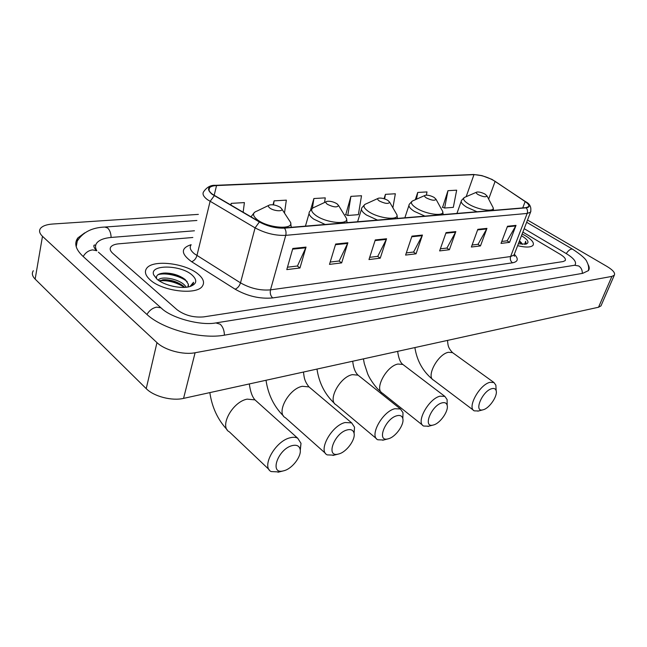 <?xml version="1.0" encoding="UTF-8"?>
<svg xmlns="http://www.w3.org/2000/svg" width="647" height="647" viewBox="0 0 647 647"><rect width="100%" height="100%" fill="white"/><g stroke="black" fill="none" stroke-linecap="round" stroke-linejoin="round"><path stroke-width="0.97" d="M150.153 279.868C162.348 291.368 196.809 295.339 202.333 286.209C204.792 282.61 203.449 278.622 198.297 274.231C185.851 263.216 152.765 259.212 146.659 268.335C144.241 271.708 145.405 275.549 150.153 279.868C162.348 291.368 196.809 295.339 202.333 286.209C204.792 282.61 203.449 278.622 198.297 274.231C185.851 263.216 152.765 259.212 146.659 268.335C144.241 271.708 145.405 275.549 150.153 279.868M517.624 245.69C525.809 247.599 530.936 247.469 533.023 245.31C534.373 242.9 531.931 239.77 525.704 235.92L522.137 233.988L525.704 235.92C531.931 239.77 534.373 242.9 533.023 245.31C530.936 247.469 525.809 247.599 517.624 245.69M212.467 194.246C209.127 191.69 208.156 189.522 209.555 187.743C210.744 186.457 213.073 185.729 216.543 185.568L473.976 174.65C481.02 174.916 488.064 177.141 495.125 181.338L525.154 201.581C528.292 203.748 529.432 205.447 528.591 206.676L525.882 207.655L284.195 227.914C275.954 228.213 267.785 226.215 259.69 221.913L212.467 194.246M212.087 194.262L259.374 221.978C267.672 226.393 276.043 228.44 284.494 228.132L526.173 207.824C530.459 207.145 530.208 205.067 525.421 201.589L492.027 179.413L482.363 175.758L473.709 174.496L216.276 185.365C207.655 186.223 206.256 189.191 212.087 194.262M447.959 190.687L444.626 208.027L453.321 207.355L456.669 190.178L447.959 190.687L442.629 207.307M350.909 196.364L347.795 215.475L358.373 214.658L361.519 195.742L350.909 196.364L345.765 214.667M192.838 237.489L118.878 243.806C114.94 244.17 112.287 245.189 110.904 246.863C109.521 248.78 110.152 250.947 112.804 253.365L177.027 309.703C184.638 315.356 193.534 317.75 203.716 316.884L563.092 261.566L565.203 260.595C566.076 259.002 564.419 256.916 560.229 254.328L522.865 232.095L560.229 254.328C564.419 256.916 566.076 259.002 565.203 260.595L563.092 261.566L203.716 316.884C193.534 317.75 184.638 315.356 177.027 309.703L112.804 253.365C110.152 250.947 109.521 248.78 110.904 246.863C112.287 245.189 114.94 244.17 118.878 243.806L192.838 237.489M486.94 228.383L480.47 245.925L471.364 247.033L477.826 229.329L486.94 228.383L486.665 228.973L477.607 229.911M516.015 225.374L509.545 242.366L501.021 243.409L507.499 226.256L516.015 225.374L515.748 225.94L507.28 226.822M386.558 238.767L380.242 258.177L368.976 259.552L375.268 239.932L386.558 238.767L386.299 239.414L375.058 240.587M347.876 242.771L341.656 262.892L329.493 264.38L335.672 244.032L347.876 242.771L347.609 243.442L335.461 244.703M306.039 247.097L299.965 267.995L286.791 269.605L292.816 248.464L306.039 247.097L305.78 247.793L292.614 249.16M455.82 231.602L449.382 249.726L439.628 250.915L446.058 232.613L455.82 231.602L455.553 232.208L445.84 233.219M422.442 235.055L416.053 253.802L405.588 255.08L411.961 236.139L422.442 235.055L422.176 235.678L411.743 236.77M426.397 195.127L426.996 191.916L417.719 192.458L415.301 199.729M324.551 202.495L325.271 197.861L313.884 198.532L310.6 209.927M284.478 213.065L286.338 200.141L274.085 200.861L273.018 204.808M243.143 212.265L244.404 202.592L231.189 203.368L230.769 205.05M392.875 207.768L395.349 193.768L385.434 194.343L384.043 198.718M416.053 253.802L413.441 252.063M406.308 252.92L413.587 252.047L422.176 235.678M449.382 249.726L446.786 248.06M440.364 248.828L446.94 248.044L455.553 232.208M299.965 267.995L297.305 266.014M287.478 267.195L297.458 265.998L305.78 247.793M341.656 262.892L339.012 261.008M330.196 262.067L339.157 260.992L347.609 243.442M380.242 258.177L377.613 256.366M369.688 257.32L377.759 256.349L386.299 239.414M509.545 242.366L507.005 240.821M501.757 241.452L507.151 240.805L515.748 225.94M480.47 245.925L477.907 244.323M472.1 245.019L478.052 244.299L486.665 228.973M347.795 215.475L345.393 214.521M313.884 198.532L312.404 208.261M274.085 200.861L273.527 204.881M231.189 203.368L230.963 205.172M385.434 194.343L384.642 198.912M417.719 192.458L416.482 199.203M444.626 208.027L442.265 207.177M574.795 265.221L575.143 264.833C576.703 261.93 573.687 258.145 566.085 253.478L524.183 228.674M194.44 230.785L111.462 237.417C104.256 238.039 99.379 239.883 96.832 242.94C95.093 245.229 95.101 247.841 96.848 250.769M198.354 214.383L52.682 224.024C46.641 224.469 42.597 225.916 40.535 228.367C38.796 230.736 39.443 233.381 42.484 236.317L156.97 342.619C164.799 350.213 183.36 355.122 195.095 352.744L611.9 276.398L614.302 275.218C615.443 273.026 613.024 270.123 607.056 266.491L527.507 220.037M33.329 270.729C31.59 273.285 32.196 276.083 35.148 279.108L146.222 388.637C153.792 396.449 171.956 401.172 183.562 398.382L598.532 307.236L600.966 305.91L601.33 305.085M84.733 232.855L77.858 237.91C73.944 243.223 75.594 249.297 82.8 256.147L146.545 314.11C162.462 329.315 201.403 339.667 224.849 335.089L582.729 273.333L588.43 270.6C589.579 269.015 589.482 267.033 588.139 264.655M158.248 280.143L158.45 279.884C161.289 275.881 178.548 278.663 184.767 285.319L186.32 287.228M159.122 280.749L164.67 279.674C171.479 279.819 177.65 281.906 183.182 285.925L184.735 287.365M187.881 287.009L188.374 284.235L188.39 285.998M168.705 285.165L173.711 286.459M190.873 286.249L192.693 284.712L193.51 282.262L190.008 286.524M188.374 284.235L185.268 279.593C179.615 275.379 172.927 273.188 165.22 273.026C158.75 273.309 155.862 275.104 156.558 278.42L153.719 274.91L156.898 279.075C163.804 285.376 181.257 289.282 189.943 286.54C196.914 284.017 197.602 280.159 192.005 274.967C180.61 264.639 149.053 264.291 153.719 274.91M193.51 282.262L193.388 283.337M157.965 274.724C164.945 272.387 179.648 275.468 187.193 281.582M159.219 280.814C167.824 280.046 176.243 282.238 184.484 287.373M163.222 273.115L163.926 273.107C170.169 273.131 176.437 274.692 182.737 277.789M162.591 279.779L162.688 279.779C168.624 279.819 174.601 281.275 180.626 284.138M284.284 470.644C292.428 468.428 301.607 456.281 300.192 449.608C299.375 445.848 296.674 444.529 292.088 445.637C277.87 449.131 269.12 474.639 283.224 470.919L284.284 470.644M279.197 471.938L271.174 471.566C260.992 466.924 275.25 441.149 289.977 437.817C293.123 436.976 295.703 437.113 297.725 438.237L301.009 443.341L300.273 450.344M280.418 207.412C276.738 205.253 273.163 204.42 269.678 204.929C267.907 205.552 267.979 206.603 269.888 208.091C273.746 211.019 282.933 211.787 281.922 209.135L280.418 207.412M339.077 453.879C346.687 451.832 355.624 439.564 354.063 433.296C353.294 430.109 350.981 428.985 347.132 429.94C334.313 433.061 325.425 457.526 338.187 454.105L339.077 453.879M334.03 455.173L327.204 454.881C317.758 450.724 331.579 425.548 345.086 422.531L351.636 422.871L354.524 427.198L354.087 433.425M336.958 203.748C333.399 201.727 330.067 200.934 326.961 201.363C325.36 201.937 325.538 202.932 327.495 204.363C333.504 207.258 337.2 207.647 338.583 205.511L336.958 203.748M388.629 438.706C395.754 436.822 404.464 424.497 402.822 418.609C402.111 415.892 400.121 414.937 396.854 415.754C385.24 418.56 376.271 442.055 387.885 438.901L388.629 438.706M383.639 440L377.783 439.774C369.016 436.046 382.442 411.46 394.864 408.718L400.453 408.993L403 412.697L402.846 417.881M387.949 200.441C384.504 198.548 381.382 197.788 378.592 198.16C377.152 198.678 377.419 199.624 379.393 200.999C385.03 203.692 388.467 204.104 389.688 202.228L387.949 200.441M433.668 424.925C440.332 423.187 448.848 410.837 447.166 405.329C446.511 402.984 444.788 402.167 441.998 402.879C431.428 405.41 422.426 428.007 433.029 425.087L433.668 424.925M428.726 426.211L423.672 426.041C415.52 422.677 428.605 398.673 440.065 396.174L444.861 396.401L447.109 399.587L447.15 403.785M434.169 197.448C430.837 195.661 427.902 194.933 425.378 195.257C424.068 195.734 424.408 196.631 426.397 197.95C431.711 200.457 434.913 200.893 435.997 199.244L434.169 197.448M483.406 409.697C489.561 408.12 497.85 395.802 496.16 390.715C495.578 388.758 494.13 388.079 491.801 388.677C482.322 390.925 473.321 412.511 482.872 409.842L483.406 409.697M478.529 410.974L474.275 410.853C466.802 407.877 479.516 384.577 489.933 382.337L493.952 382.514L495.877 385.183L496.047 388.443M485.088 194.149C481.878 192.482 479.144 191.787 476.888 192.054C475.723 192.499 476.143 193.34 478.133 194.601C483.099 196.914 486.051 197.359 487.005 195.928L485.088 194.149M522.347 244.364L521.409 242.787L522.186 244.356M525.582 244.21L525.631 241.307L524.652 244.34M521.409 242.787L519.492 240.854M518.344 243.822L526.027 244.105C529.521 242.698 528.316 240.094 522.428 236.309L521.458 235.743M525.631 241.307L526.108 243.628M519.12 241.8L522.153 244.226M519.355 241.185L521.272 242.601M216.543 185.568L214.157 195.37M526.173 207.824C527.523 209.45 527.855 211.326 527.168 213.437L285.756 235.346C275.444 235.783 265.221 233.292 255.088 227.865L207.396 199.64C203.255 196.437 202.066 193.712 203.821 191.472C207 187.048 210.865 184.993 215.435 185.325L216.276 185.365M191.059 244.938C189.264 247.469 190.355 250.405 194.351 253.761L240.498 282.852C250.308 288.4 260.304 290.738 270.495 289.864L510.62 256.535L514.025 255.031L514.446 253.939M214.294 195.701L210.081 201.411L196.939 255.597C195.936 258.776 194.165 260.814 191.609 261.712C180.788 253.786 180.626 248.108 191.124 244.687M514.373 254.344C518.74 258.865 518.118 261.687 512.513 262.819L272.686 297.927C270.559 295.865 269.831 293.18 270.495 289.864L285.756 235.346C286.378 232.653 285.958 230.243 284.494 228.132M530.904 211.205L530.532 212.192L527.168 213.437L510.62 256.535C509.868 259.164 510.499 261.259 512.513 262.819M272.686 297.927C259.932 299.1 247.413 296.189 235.12 289.193C237.627 288.198 239.422 286.087 240.498 282.852L255.088 227.865L259.374 221.978M473.709 174.496L215.847 185.309M235.12 289.193L191.609 261.712M525.154 201.581L522.736 207.922M495.125 181.338L488.655 199.082M473.976 174.65L466.163 196.688M526.642 222.277L572.603 249.208L571.527 249.063C569.748 249.451 568.001 250.955 566.271 253.592M582.292 273.406C582.421 270.139 581.232 267.656 578.717 265.966L574.576 265.262L216.551 322.813M224.396 335.17C224.315 330.463 222.916 326.808 220.182 324.204L215.839 322.926C201.128 325.853 171.245 318.267 160.982 307.826L162.429 309.088M146.942 314.466C149.368 310.374 152.627 307.932 156.72 307.139L160.982 307.826L98.393 252.152M83.204 256.511C85.436 252.662 88.566 250.454 92.578 249.888L96.824 250.761C95.052 249.58 92.489 245.253 94.656 244.97L95.635 245.48M77.252 241.113C82.816 232.224 92.011 227.534 104.846 227.048L107.628 227.987C109.788 230.065 110.952 233.219 111.114 237.441M598.532 307.236L611.9 276.398M183.562 398.382L195.095 352.744M146.222 388.637L156.97 342.619M35.148 279.108L42.484 236.317M177.682 275.347L173.776 274.409M257.021 401.714L254.983 399.878L247.146 399.134C232.394 401.803 218.912 426.777 229.345 431.848L269.087 469.576M268.756 205.374L257.183 210.987C252.209 212.726 252.322 215.686 257.514 219.867C268.125 228.14 293.641 230 290.624 222.495L288.724 219.576M254.433 212.386L251.004 216.85M291.352 227.315L291.312 226.887M310.617 388.281L308.991 386.906L302.327 386.291C288.756 388.718 275.679 413.166 285.392 417.719L325.53 453.393M326.209 201.718L314.717 207.113C310.236 208.706 310.649 211.504 315.954 215.508C326.29 223.061 349.113 225.156 346.501 218.476L345.029 216.074M312.501 208.197L309.638 211.529C308.166 213.559 309.533 216.09 313.746 219.131L325.158 224.477M359.376 376.198L358.074 375.155L352.372 374.645C339.845 376.853 327.123 400.768 336.181 404.876L376.441 438.65M377.977 198.435L366.598 203.627C362.546 205.091 363.21 207.744 368.596 211.577C378.632 218.516 399.239 220.764 396.935 214.804L395.794 212.814M364.795 204.476L361.956 207.671C360.605 209.588 362.11 212.038 366.469 215.03L377.516 220.093M403.914 365.256L402.871 364.463L397.962 364.035C386.364 366.048 373.966 389.429 382.409 393.141L422.596 425.184M424.869 195.475L413.635 200.473C409.955 201.824 410.829 204.339 416.256 208.019C425.985 214.432 444.74 216.769 442.694 211.423L441.796 209.79M412.155 201.144L409.357 204.193C408.12 206.005 409.737 208.374 414.217 211.31L424.909 216.122M453.353 353.213L452.56 352.639L448.428 352.291C437.841 354.095 425.783 376.837 433.563 380.129L473.45 410.23M476.483 192.232L465.444 197.003C462.168 198.233 463.252 200.602 468.695 204.112C478.052 209.968 494.931 212.353 493.127 207.655L492.456 206.369M464.263 197.521L461.529 200.4C460.429 202.082 462.168 204.355 466.746 207.218L477.025 211.755M209.555 187.743L208.997 190.056M514.009 255.047L514.405 256.309L514.025 255.031L530.532 212.192C531.616 207.275 529.958 203.773 525.55 201.662L492.027 179.413M481.554 175.547L473.272 174.455M120.423 225.932L196.898 220.481M105.364 227.008L119.905 225.973M588.301 270.753C589.061 268.02 588.584 265.019 586.869 261.752C585.972 259.026 581.224 254.845 572.603 249.208M600.966 305.91L614.302 275.218M76.209 246.717L77.858 237.91M165.22 273.026L163.926 273.107M162.688 279.779L164.67 279.674M209.846 392.608C212.006 407.335 217.764 419.701 227.129 429.721M300.192 449.608L301.009 443.341M249.321 383.938C250.34 391.556 252.225 396.87 254.983 399.878L297.725 438.237M291.247 227.323L290.624 222.495L281.922 209.135M283.224 470.919L277.984 472.245M266.014 380.274C268.149 394.662 274.021 406.615 283.612 416.118M354.063 433.296L354.524 427.198M303.475 372.041C304.171 377.395 304.252 380.84 308.991 386.906L351.636 422.871M305.441 226.135L309.056 213.534M347.075 222.641L346.501 218.476L338.583 205.511M338.187 454.105L332.979 455.439M316.973 369.081C319.092 383.105 325.012 394.638 334.75 403.663M402.822 418.609L403 412.697M352.704 361.228C353.424 367.86 355.211 372.502 358.074 375.155L400.453 408.993M357.589 221.759L361.455 209.288M397.476 218.419L396.935 214.804L389.688 202.228M387.885 438.901L382.717 440.235M363.428 358.875L364.277 363.509L367.666 373.804C370.205 380.201 376.894 388.451 378.511 389.737L381.261 392.228M447.166 405.329L447.109 399.587M397.654 351.361C398.568 358.252 400.307 362.619 402.871 364.463L444.861 396.401M404.86 217.804L408.92 205.511M443.195 214.586L442.694 211.423L435.997 199.244M433.029 425.087L427.918 426.422M414.889 347.568C416.935 360.751 422.863 371.386 432.681 379.465M496.16 390.715L495.877 385.183M447.506 340.403C448.031 344.77 447.675 347.544 452.56 352.639L493.952 382.514M456.928 213.437L461.165 201.427M493.588 210.364L493.127 207.655L487.005 195.928M482.872 409.842L477.842 411.16"/></g></svg>
